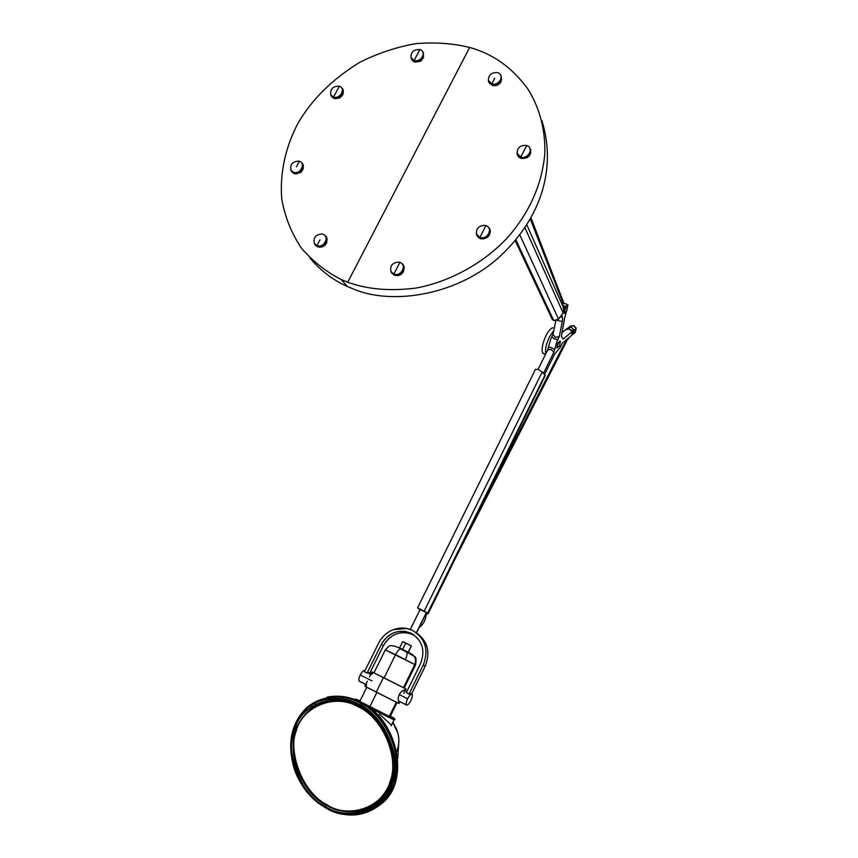 <?xml version="1.0" encoding="UTF-8"?>
<svg xmlns="http://www.w3.org/2000/svg" width="858" height="858" viewBox="0 0 858 858"><rect width="100%" height="100%" fill="white"/><g stroke="black" fill="none" stroke-linecap="round" stroke-linejoin="round"><path stroke-width="1.29" d="M428.239 613.567L545.27 375.504L428.239 613.567L426.19 613.331C425.954 619.54 423.616 624.259 419.187 627.455M526.576 145.463C520.398 145.002 517.245 147.619 517.106 153.303L520.688 157.068C528.131 159.727 534.405 147.93 526.758 145.517L520.688 157.068M517.503 155.201L518.597 156.95L521.042 158.451C528.067 158.794 531.263 155.781 530.63 149.41M517.042 152.981L518.468 156.639L520.913 158.14C529.064 158.054 531.96 154.558 529.59 147.673M485.896 225.622L485.006 225.386C478.753 225.611 475.933 228.539 476.544 234.18L479.901 237.43C487.462 240.358 493.704 228.024 485.896 225.622L479.901 237.43M477.048 235.875L480.319 238.717C487.698 239.082 490.84 235.875 489.736 229.086M476.362 233.558L478.41 237.473L480.169 238.438C486.615 240.959 493.908 231.649 488.288 227.198M399.903 262.387L398.444 262.055C392.085 262.891 389.629 266.13 391.087 271.772L393.865 274.11C401.136 277.091 407.432 264.843 399.903 262.387L393.865 274.11M390.991 271.589L394.412 275.321C402.07 275.547 405.04 272.147 403.314 265.122M390.733 270.999L391.334 272.63L394.23 275.064C400.89 277.82 408.033 267.353 401.673 263.449M395.077 275.321C398.788 276.169 401.619 274.85 403.56 271.385M322.94 234.223L321.739 233.923C315.251 234.781 312.859 238.063 314.575 243.779L316.956 245.624C323.874 248.466 330.105 236.551 322.94 234.223M314.489 243.651L314.822 244.444M315.197 245.045L317.589 246.847C325.182 246.9 328.003 243.479 326.072 236.594M314.221 243.146L317.385 246.578C323.841 249.27 330.813 238.749 324.56 235.167M319.991 247.201C323.659 246.868 325.965 245.077 326.909 241.827M299.356 161.272L298.809 161.122C292.31 161.529 289.736 164.65 291.087 170.463L293.479 172.329C300.193 174.935 306.317 163.395 299.356 161.272L296.428 166.795M291.709 171.782L294.144 173.627L300.868 172.104L302.67 169.927L302.531 163.749M290.851 170.023L293.929 173.337C299.946 175.718 306.864 166.13 301.287 162.462M295.678 173.938L300.976 172.34L303.335 168.254M339.275 86.208C332.893 86.111 330.073 88.996 330.813 94.852L333.494 97.083C340.133 99.474 346.235 88.331 339.382 86.25L333.494 97.083M331.381 96.311L334.084 98.477L339.543 97.748L342.61 94.67L342.664 89.071M330.673 94.562L332.228 97.254L333.891 98.166C339.586 100.225 346.46 91.72 341.645 87.806M334.856 98.67L339.725 97.973L342.514 95.184L343.168 93.329M419.873 49.539C413.728 49.346 410.789 52.059 411.046 57.668L414.124 60.478C420.635 62.709 426.994 52.381 420.484 49.764L419.873 49.539L414.124 60.478M411.154 57.947L412.43 60.65L414.607 61.948L420.624 60.918L422.233 59.577L423.552 52.917M410.982 57.465L412.269 60.317L414.446 61.615C422.104 61.315 424.849 57.969 422.683 51.587M415.229 62.141L420.699 61.218L423.659 57.347M497.619 72.608C491.559 72.287 488.481 74.882 488.395 80.405L491.827 83.848C498.595 86.165 505.083 75.718 498.348 72.887L497.619 72.608M488.792 82.229L492.213 85.317C499.957 85.167 502.831 81.832 500.847 75.3M488.341 80.202L489.543 83.387L492.074 84.985C499.828 84.835 502.702 81.499 500.707 74.957M492.782 85.5C496.525 86.122 499.335 84.76 501.201 81.424M541.913 120.753C556.949 168.962 540.336 218.264 501.051 255.394C459.513 294.691 393.05 305.866 353.635 289.092L347.329 286.475C332.936 280.094 320.442 270.56 309.835 257.861M469.658 47.469C493.06 53.829 512.569 67.825 528.185 89.447C540.1 108.998 545.624 130.684 544.766 154.515C541.688 185.285 529.193 213.074 507.271 237.891C483.858 262.945 449.946 281.896 415.798 288.084C390.047 291.334 367.353 289.371 347.715 282.218L341.323 279.569C326.255 271.932 312.956 261.465 301.426 248.166C291.527 233.376 284.974 217.01 281.756 199.077C279.558 171.814 286.25 145.045 298.402 122.565C312.087 99.249 332.421 79.236 359.395 62.516C377.96 53.164 397.018 46.836 416.591 43.554C435.746 42.139 453.442 43.447 469.658 47.469L347.715 282.218M561.668 332.99L567.224 328.41L568.071 328.721M573.466 333.826L572.104 334.952L572.694 332.11L573.991 330.888L573.466 333.826M526.801 224.796L563.202 306.971L563.738 312.162L558.547 319.144L553.764 320.624L551.597 318.007M558.547 319.144L519.787 234.856L558.547 319.144L553.764 320.624L515.862 239.811L553.764 320.624M569.583 337.108L566.537 340.958L566.28 339.822M538.041 369.466L547.651 350.021L550.772 339.049L553.078 334.32L555.759 320.806M561.089 302.209L562.88 302.885M544.53 374.581L554.665 354.022L560.017 347.704L562.333 343.082L571.921 335.178L572.114 331.703L563.148 339.049L561.4 336.336L564.585 318.393L567.996 304.944L565.272 306.478L563.985 308.301M561.658 315.068L562.655 318.49L562.322 321.536L559.277 336.615L556.971 341.355L553.828 352.338L543.457 373.359M556.949 348.058L558.161 343.243L560.392 341.162L559.534 346.106L556.853 347.908L557.818 343.114L560.049 341.023M564.446 313.417L563.845 311.947M564.285 309.856L567.192 306.091M553.828 352.338L550.997 349.27L547.651 350.021M548.359 347.265L551.351 347.544L554.536 349.581M576.136 328.046L575.407 332.196L573.401 333.955M562.44 338.256L563.148 339.049M558.075 339.371L554.665 339.082L551.876 337.076M564.317 313.224L565.315 308.279L567.546 306.231L566.677 311.357L564.317 313.224M566.023 329.461L569.401 328.957L572.114 331.703M553.078 334.32L555.115 337.355L559.277 336.615M576.233 328.26L574.002 330.909M553.86 330.373L549.442 336.904C546.16 344.069 544.959 349.667 545.827 353.711M567.921 328.668L570.034 326.212L573.401 325.708L576.104 328.432L575.278 332.411M562.333 304.998L565.272 306.478M574.195 329.998L571.482 327.263L568.114 327.767M554.279 328.26L554.118 328.196C551.994 326.919 549.292 329.397 545.999 335.628C542.513 343.329 541.387 349.077 542.621 352.895L544.251 353.904M564.071 303.7L530.973 217.814M410.735 693.618L409.041 694.058L423.294 665.025L425.214 666.183C430.652 652.295 427.756 641.183 416.516 632.839L416.355 632.7C427.724 641.065 430.673 652.209 425.214 666.183L411.572 693.993L425.214 666.183L423.294 665.025C428.989 649.871 425.375 638.32 412.462 630.373C406.284 627.541 399.903 627.305 393.318 629.686C386.808 632.271 381.907 636.754 378.614 643.146L364.435 671.707L378.614 643.146C381.907 636.754 386.808 632.271 393.318 629.686C386.808 632.271 381.907 636.754 378.614 643.146M411.84 630.083L413.073 630.684M393.854 718.607L368.457 705.823L367.932 706.306L366.312 705.469L367.846 706.509L368.457 705.823L368.35 706.488L394.959 719.551C395.345 718.961 393.811 717.856 390.347 716.237M354.654 699.184L356.038 700.064L354.654 699.184L356.467 699.324M393.361 718.2L393.929 719.143L367.932 706.306L394.959 719.551L393.071 719.433L370.023 708.097M370.002 708.075L393.35 719.508L393.929 719.143L393.071 719.433M397.651 732.507L392.782 722.457C396.964 728.41 398.97 734.866 398.809 741.838M358.151 705.222C333.934 690.98 299.914 705.33 293.897 731.134C284.759 755.319 301.523 795.334 325.826 806.906C349.024 821.728 384.32 809.426 391.259 782.914C401.415 758.161 383.387 716.087 358.151 705.222M328.292 805.426C301.147 793.135 285.113 746.492 298.745 723.423M314.983 704.418L315.626 704.021M390.647 724.356L379.225 714.028M374.077 806.423L373.412 806.799M325.815 806.949C301.48 795.366 284.706 755.319 293.854 731.113C299.871 705.287 333.934 690.915 358.172 705.179C383.429 716.055 401.469 758.161 391.302 782.936C384.352 809.48 349.034 821.792 325.815 806.949C301.48 795.366 284.706 755.319 293.854 731.113C299.871 705.287 333.934 690.915 358.172 705.179C383.429 716.055 401.469 758.161 391.302 782.936C384.352 809.48 349.034 821.792 325.815 806.949M358.076 706.713C334.695 692.942 301.801 706.778 295.978 731.713C287.13 755.083 303.346 793.757 326.834 804.922C349.26 819.229 383.333 807.314 390.025 781.713C399.817 757.807 382.432 717.213 358.076 706.713M407.657 632.807L414.478 635.317L411.057 633.236C422.393 640.229 425.557 650.375 420.549 663.674L406.295 692.685L420.549 663.674C425.557 650.375 422.393 640.229 411.057 633.236L405.684 631.499L407.657 632.807C397.05 631.638 388.964 635.928 383.376 645.699L381.284 644.455C386.894 634.641 395.023 630.319 405.684 631.499M401.405 648.777L411.54 654.032C415.411 656.499 416.495 660.006 414.811 664.553L403.453 687.633L414.811 664.553L415.519 665.025L414.811 664.553C416.495 660.006 415.411 656.499 411.54 654.032L401.405 648.777C399.817 648.401 397.876 650.353 395.57 654.622L384.094 677.852L395.57 654.622L414.811 664.553L385.296 649.924L395.57 654.622C397.876 650.353 399.817 648.401 401.405 648.777L394.262 645.977C390.551 646.171 390.98 643.65 385.306 649.892M404.215 688.019L415.519 665.025C416.409 659.47 416.076 656.638 414.511 656.531L406.585 651.983C407.411 653.281 407.024 655.812 405.437 659.566C407.024 655.812 407.411 653.281 406.585 651.983L400.246 648.809M399.892 701.705L399.013 703.496L398.155 703.088L398.852 701.136C397.897 699.978 398.015 697.79 399.195 694.562C401.276 691.398 403.013 690.014 404.397 690.39L405.287 688.588L406.113 689.049L372.007 671.911L369.476 676.994M399.013 703.485L398.155 703.088L399.045 701.276C397.908 700.385 397.962 698.144 399.195 694.562C401.276 691.398 403.013 690.014 404.397 690.39L406.831 691.612L404.397 690.39L403.968 693.414M404.547 690.518L405.287 688.588L383.451 677.53L376.233 692.127L398.155 703.088L365.862 686.765L366.57 684.834M399.581 647.897L402.659 641.666L405.716 643.007L402.584 649.356L405.716 643.007L411.336 645.935L408.236 652.219L411.336 645.935L402.885 641.838M402.531 649.463L400.825 648.648L402.531 649.463M367.396 681.198L364.864 686.293L376.233 692.127L383.451 677.53L372.973 672.425L372.082 674.216M359.395 681.263L359.202 681.113C358.515 679.976 358.859 677.927 360.231 674.967L368.414 679.086L360.231 674.967C361.958 671.793 363.46 670.312 364.725 670.538L364.725 670.538C363.46 670.312 361.958 671.793 360.231 674.967C358.741 678.27 358.462 680.373 359.395 681.263L365.765 684.48M368.414 679.096L372.018 680.898L368.414 679.096M399.045 701.276L406.413 704.954C405.813 703.839 406.209 701.79 407.593 698.787C409.32 695.538 410.767 694.004 411.937 694.176C412.762 695.044 412.419 697.136 410.928 700.46C409.212 703.678 407.775 705.222 406.585 705.083C405.748 704.236 406.091 702.134 407.593 698.787C409.32 695.538 410.767 694.004 411.937 694.176L410.574 693.489L409.041 694.058L406.295 692.685L409.041 694.058L423.294 665.025C428.989 649.871 425.375 638.32 412.462 630.373L406.51 628.442L393.318 629.686M399.195 694.562L407.593 698.787L399.195 694.562M368.897 672.672L371.096 673.723L368.715 672.533L367.095 673.047L364.435 671.707L367.095 673.047L381.284 644.455L367.095 673.047L368.715 672.533L369.262 674.163M369.798 673.08L383.376 645.699L381.284 644.455C388.642 632.507 398.562 628.764 411.057 633.236L413.009 634.534C400.579 630.083 390.701 633.805 383.376 645.699L369.798 673.08M376.876 692.46L369.905 706.563L376.876 692.46M396.299 702.187L389.371 716.269L396.299 702.187M400.321 648.777L406.413 651.844L400.321 648.777M410.574 693.489L412.108 694.304C412.698 695.409 412.312 697.468 410.928 700.46C409.212 703.678 407.775 705.222 406.585 705.083M426.447 612.344L416.377 632.721L415.69 632.26M408.462 652.337L411.282 646.031M405.437 650.911L400.504 648.712L405.437 650.911M386.1 650.461L385.296 649.924L373.949 672.822M545.27 375.504L542.224 371.943L538.256 369.551L535.489 369.272L417.589 607.786L419.991 609.77M428.024 613.363L417.589 607.786M426.319 612.558L420.098 609.555M396.664 751.308C398.734 746.449 399.313 741.323 398.423 735.939M316.956 245.624L319.948 239.918M491.827 83.848L494.723 78.228M530.405 218.833L563.363 303.775M524.935 227.638L563.17 313.084M562.322 321.536L557.067 320.377M562.333 316.57L559.952 317.31M340.09 700.643C332.4 699.924 325.15 701.104 318.339 704.204C331.37 698.669 344.637 699.302 358.129 706.07C387.88 719.176 403.271 767.964 386.164 791.762C375.203 812.236 345.538 817.331 326.716 805.437C310.081 796.889 294.487 774.141 293.275 752.144C292.052 730.394 300.407 714.414 318.339 704.204C331.939 698.744 345.195 699.345 358.086 705.995M369.787 806.584C386.668 796.245 394.326 780.179 392.76 758.375C390.937 736.271 374.796 714.328 358.387 706.52C343.146 698.723 328.142 699.12 313.363 707.711M326.512 805.651C295.163 789.564 282.261 735.874 303.26 713.813M312.119 706.07L311.486 706.542M295.602 731.134C287.162 754.825 303.582 793.607 326.995 805.083M326.169 808.15L320.313 804.482C309.245 796.728 300.815 785.638 295.034 771.213C287.366 746.814 290.111 726.844 303.271 711.303C316.666 695.559 341.881 693.039 359.684 702.809C385.843 714.038 404.547 757.657 393.994 783.311C386.776 810.799 350.193 823.508 326.169 808.15M358.719 704.096C341.227 694.487 316.43 696.943 303.249 712.43C290.315 727.713 287.612 747.361 295.152 771.363C300.836 785.553 309.127 796.46 320.023 804.085L325.783 807.689C349.41 822.79 385.371 810.284 392.449 783.257C402.82 758.032 384.438 715.154 358.719 704.096M369.83 808.89L370.559 808.568M384.641 798.026C408.644 776.576 394.101 717.91 360.639 703.56M359.459 812.644L358.58 812.762M427.627 613.095L544.98 375.085M542.224 371.943L424.27 610.971M517.106 153.303L517.181 154.236M476.544 234.18L476.673 235.049M391.087 271.772L391.334 272.63M314.575 243.779L314.907 244.659M291.087 170.463L291.441 171.396M330.813 94.852L331.102 95.839M411.046 57.668L411.239 58.687M488.395 80.405L488.502 81.392M341.323 279.569L347.329 286.475M573.788 330.813L570.624 329.654M563.18 303.657L530.308 218.994M515.186 240.626L552.413 319.734M566.537 340.958L565.411 340.54M545.495 354.375L542.985 353.432M564.038 303.303L567.299 304.472M576.211 328.121L573.723 325.654M570.109 326.158L573.584 325.611M482.968 502.541L565.894 340.723M426.297 615.186L427.263 613.32M456.445 556.349L566.73 341.087M420.12 609.512L410.253 629.45M416.538 632.829L426.608 612.451M394.069 719.83L391.119 725.847M355.866 699.42L368.414 705.802M360.006 700.943L356.853 699.495M392.782 722.457C397.157 729.085 399.163 735.617 398.809 742.063M397.683 758.558L398.82 741.602M308.612 705.909C290.819 722.286 286.282 744.058 295.034 771.213L295.152 771.363C300.59 785.231 308.88 796.138 320.023 804.085L326.179 808.161C346.879 818.95 365.862 817.03 383.14 802.391C410.703 778.871 396.696 718.446 360.682 702.198M360.553 702.134C349.807 696.642 338.674 694.959 327.166 697.093M406.113 689.038L405.244 690.819M398.852 701.136L406.413 704.954M366.763 687.312L359.813 701.351M397.061 702.563L390.143 716.645M359.202 681.113L365.787 684.437"/></g></svg>
